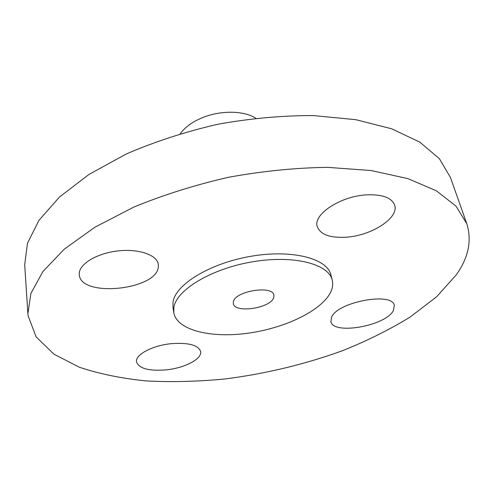 <?xml version="1.0" encoding="UTF-8"?>
<svg xmlns="http://www.w3.org/2000/svg" width="494" height="494" viewBox="0 0 494 494"><rect width="100%" height="100%" fill="white"/><g stroke="black" fill="none" stroke-linecap="round" stroke-linejoin="round"><path stroke-width="0.74" d="M171.307 343.663C152.424 345.448 135.029 354.76 136.529 361.861C139.03 368.598 148.966 371.26 166.342 369.845C184.793 367.999 202.244 358.891 200.632 351.512C198.335 345.071 188.566 342.453 171.307 343.663M456.265 274.862C468.54 257.596 472.042 240.522 466.768 223.652L456.024 206.165L436.406 190.82L407.89 178.618L371.093 170.529L327.411 167.343C295.498 167.799 262.555 171.109 228.568 177.266C194.902 184.997 163.316 194.939 133.806 207.085L94.91 227.221L64.276 249.155L42.873 271.601L30.887 293.43L27.899 313.733L28.072 315.709L36.105 336.859L53.877 354.136L79.392 367.246C99.535 373.946 121.87 378.509 146.403 380.942C171.708 382.22 197.822 381.572 224.733 379.003C265.673 373.797 305.131 364.288 343.108 350.481C367.505 340.638 389.889 329.467 410.255 316.969L436.653 296.746L456.265 274.862M332.227 280.079L330.875 274.812C327.281 258.529 292.244 249.229 251.341 256.213C210.425 263.043 175.598 284.322 173.042 301.877L172.956 307.231L173.783 312.603C176.716 330.14 210.58 338.371 247.655 333.259C284.735 328.288 321.6 310.751 330.665 292.145C332.666 287.965 333.184 283.945 332.227 280.079C328.671 263.926 293.553 254.768 252.508 261.795C211.457 268.668 176.475 289.867 173.882 307.293L173.783 312.603M331.573 317.167L330.894 321.575C332.956 335.148 385.005 326.12 393.255 310.85L394.354 305.416C392.489 291.658 337.476 301.914 331.573 317.167M346.615 237.169C371.723 235.552 399.288 217.848 394.65 205.096C391.612 197.557 382.078 194.154 366.06 194.883C340.033 196.365 312.918 214.606 317.234 226.573C320.371 234.644 330.165 238.176 346.615 237.169M158.321 266.988L158.315 264.376C157.141 254.916 138.647 248.445 117.628 250.964C96.589 253.36 78.954 264.179 79.262 273.886L79.306 274.72C80.46 297.913 156.833 289.978 158.321 266.988M466.768 223.652L450.411 177.365L439.388 158.691L419.814 142.155L391.711 128.811L355.742 119.665L313.27 115.571C282.346 115.497 250.483 118.399 217.687 124.272C185.231 131.793 154.801 141.679 126.402 153.924L88.982 174.425L59.521 197.001L38.952 220.336L27.473 243.239L24.7 264.753L27.899 313.733M233.458 301.538L233.335 303.538C234.36 313.628 270.669 308.268 273.707 297.647L273.929 295.208C273.009 285.063 235.477 290.886 233.458 301.538M255.713 118.165C243.449 110.304 219.299 110.211 201.015 118.264C191.666 122.364 184.768 127.489 180.329 133.639"/></g></svg>
